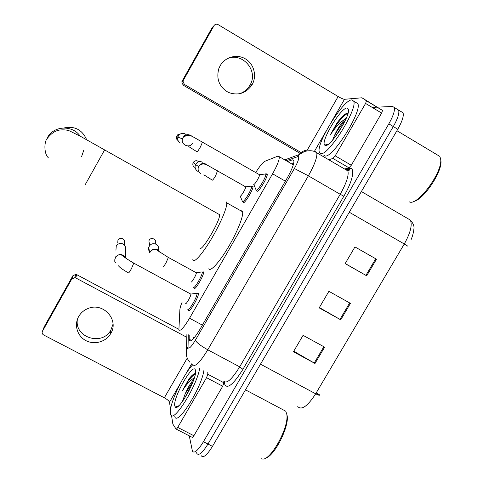 <?xml version="1.0" encoding="UTF-8"?>
<svg xmlns="http://www.w3.org/2000/svg" width="483" height="483" viewBox="0 0 483 483"><rect width="100%" height="100%" fill="white"/><g stroke="black" fill="none" stroke-linecap="round" stroke-linejoin="round"><path stroke-width="0.72" d="M251.993 186.209L252.977 186.263C253.931 188.557 244.567 204.267 243.233 202.631L243.07 201.683M203.482 271.917L203.536 272.05C204.52 274.525 194.806 291.213 194.081 288.303L194.039 287.53M266.109 174.049L266.93 173.795L267.177 174.134C268.192 176.603 258.483 192.753 256.926 191.214L256.684 190.356M198.314 293.259L198.35 293.368C199.413 296.109 189.209 313.678 188.533 310.285L188.491 309.518M182.2 301.984C180.775 305.407 180.002 307.955 179.881 309.633L178.891 329.744C180.177 331.718 183.733 327.885 189.553 318.231L272.581 173.808C277.314 165.319 279.542 159.613 279.271 156.685L277.948 156.106L264.98 161.25C262.83 162.373 259.757 166.11 255.755 172.449M189.179 335.25L189.203 340.316C190.652 342.399 194.299 338.637 200.137 329.02L287.391 177.678C292.112 169.213 294.268 163.477 293.863 160.471L292.39 159.831L287.626 161.527M377.483 107.141L392.588 106.447L394.206 107.449C395.076 110.462 393.283 115.932 388.821 123.859L203.446 441.71C198 450.518 194.329 453.688 192.439 451.225L189.276 435.853M372.158 107.389L377.114 107.16M396.929 109.092L398.626 110.118C399.532 113.149 397.763 118.625 393.307 126.546L207.962 444.034C202.51 452.831 198.809 455.988 196.859 453.495L196.599 452.686M291.835 163.972L293.706 163.332M193.417 338.668L193.435 337.526M319.372 395.245L319.601 394.859L316.142 392.999M396.972 109.092L398.626 110.118C399.532 113.149 397.763 118.625 393.307 126.546L207.962 444.034C202.51 452.831 198.809 455.988 196.859 453.495M354.951 246.928L376.48 259.202L354.957 246.916L345.158 263.609L366.688 275.805L376.48 259.202M345.206 263.531L366.688 275.805M324.63 347.144L303.064 335.341L293.435 351.757L315.001 363.47L324.63 347.144M293.755 351.213L315.001 363.47M350.441 303.36L328.899 291.315L319.185 307.87L340.738 319.824L350.441 303.36M319.372 307.556L340.738 319.824M407.821 246.173L404.277 243.975C410.453 232.884 412.476 224.921 410.351 220.079L407.483 218.407M297.751 406.608C301.676 410.453 307.647 406.185 315.671 393.802C318.182 395.112 319.535 395.523 319.722 395.028L319.625 395.191M401.343 111.73L403.033 112.774C403.981 115.835 402.236 121.318 397.781 129.233L212.466 446.358C207.008 455.143 203.277 458.276 201.272 455.759M404.18 244.138L407.676 246.046M113.028 324.165L110.812 330.155C102.124 346.432 74.11 337.454 77.413 319.305M78.663 316.558C73.911 324.854 77.25 336.041 85.751 340.533C94.179 345.146 105.723 342.024 110.547 333.85L110.758 333.487C119.416 319.873 103.108 301.839 87.978 308.534C83.921 310.171 80.818 312.845 78.663 316.558M177.605 406.71L177.714 406.125M345.472 169.497L349.227 168.525C355.609 166.406 353.103 180.576 343.848 196.207L242.931 369.326L239.683 366.851C231.786 379.535 226.491 384.233 223.798 380.948L223.919 382.771L222.705 386.225L206.549 377.682L177.72 427.395L193.888 435.738C193.067 437.079 192.5 437.616 192.174 437.338L176.217 429.115M222.705 386.225L193.888 435.738M72.879 275.739L75.897 274.35L76.725 274.646L75.698 277.906L74.847 277.61L71.768 279.023L72.879 275.739L44.176 326.864L42.474 331.199C41.792 332.763 42.184 334.025 43.639 334.973L164.347 397.793C167.305 399.435 169.02 400.914 169.491 402.236L170.559 409.186M178.819 329.291L76.725 274.646M71.768 279.023L42.474 331.199M75.698 277.906L186.818 337.303M171.537 415.537L172.866 424.11L176.047 429.031C176.343 429.29 176.899 428.747 177.72 427.395M206.549 377.682L207.817 374.247L207.768 372.453M286.679 413.816L287.065 415.283C289.74 425.837 274.465 456.357 265.541 458.095M282.809 409.638L285.737 411.19L286.685 413.853C289.927 426.483 269.496 463.1 261.635 458.735M199.708 368.185C197.04 386.05 172.86 424.285 170.626 414.468L170.372 413.484C168.712 405.406 183.033 374.579 192.844 364.653M203.911 370.407C201.387 388.338 177.17 426.513 174.786 416.624M195.386 373.528C193.81 373.607 191.642 375.454 188.883 379.07L182.369 390.777C186.571 384.202 190.562 379.898 194.347 377.869M193.079 381.57L185.194 393.88C187.893 387.541 190.815 382.602 193.973 379.046M185.194 393.88L182.314 401.711M174.78 405.871C172.799 397.431 193.568 361.477 195.41 370.195L195.5 370.63C197.432 378.201 178.372 412.349 175.226 406.964L174.78 405.871M175.534 407.205L175.631 406.831M191.872 384.571L183.975 399.356M193.441 374.295L188.883 379.07M189.71 389.292L186.667 395.009M195.331 373.866C191.346 376.348 187.024 381.987 182.369 390.777M86.626 139.828L86.403 139.158C81.917 129.565 74.497 125.822 64.142 127.941M199.908 248.002C201.423 252.826 221.099 219.367 219.493 214.627L219.282 214.138L218.509 214.072M226.273 201.918L226.714 202.818C227.559 206.712 220.737 223.08 211.759 238.258C202.8 253.478 194.251 263.217 192.977 260.12L192.82 259.594M241.742 210.66L242.575 211.783C243.74 215.847 237.189 232.299 228.187 247.399C219.204 262.541 210.346 272.068 208.753 268.802M190.556 293.942L190.827 294.129C191.377 295.65 185.671 305.504 185.309 303.668M195.838 293.362L196.967 293.314C197.952 295.868 188.394 312.338 187.766 309.174M115.932 250.254L116.258 246.034C118.039 243.498 120.37 242.84 123.243 244.06L125.689 247.115L125.683 249.844M259.202 174.544L259.516 174.725C260.041 176.09 254.619 185.146 253.756 184.349M265.082 173.783L265.777 174.043C266.713 176.349 257.62 191.485 256.165 190.061L255.972 189.759M180.268 143.04C178.136 141.634 177.327 139.672 177.841 137.16L178.33 135.958C180.147 133.374 182.489 132.728 185.363 134.014L186.8 135.234M184.409 135.198L185.14 135.747M196.092 272.581L196.309 272.756C196.816 274.127 191.383 283.491 190.996 281.915M149.984 252.217C148.686 250.816 148.269 249.192 148.728 247.338C150.225 243.993 152.694 242.967 156.136 244.277C158.418 245.762 159.173 247.809 158.406 250.411M201.254 271.989L202.208 271.989C203.12 274.302 194.021 289.945 193.351 287.228M245.376 186.686L245.66 186.849C246.149 188.116 240.92 196.931 240.184 196.074L242.339 201.188M204.164 163.52L204.575 164.123M250.979 185.973L251.643 186.178C252.518 188.322 243.746 203.047 242.502 201.526L242.357 201.278M202.148 163.628L202.516 163.966M197.619 171.199C195.204 169.527 194.51 167.311 195.543 164.534C197.287 161.714 199.672 160.954 202.697 162.252M225.996 59.433C241.156 50.649 259.274 70.361 249.934 85.219L249.886 85.31C247.338 89.633 243.698 92.494 238.964 93.907M220.127 65.803L218.841 68.568C216.064 78.964 219.191 86.886 228.23 92.338C238.077 95.978 246.034 93.436 252.102 84.712L252.15 84.622C257.119 75.928 253.992 63.865 245.406 58.866C236.893 53.728 225.018 56.976 220.127 65.803M327.009 145.069L327.166 144.453M365.583 103.434L366.494 100.826L361.936 97.783L382.524 110.474L381.648 113.094L365.583 103.434L335.202 155.822L351.286 165.264L348.986 167.843L344.596 168.984M381.648 113.094L351.286 165.264M300.088 153.346L183.16 85.147L181.783 81.983L182.091 81.18L183.286 80.383L182.979 81.198L184.379 84.428L301.06 152.519M361.936 97.783L344.494 99.293C343.274 99.202 341.155 98.284 338.148 96.54L218.014 24.561C216.39 23.794 215.062 24.156 214.023 25.635L212.176 27.591L182.091 81.18M214.023 25.635L183.286 80.383M328.784 159.728L332.944 158.442L335.202 155.822M440.756 159.795L440.864 160.483C442.899 171.157 423.156 200.463 413.436 201.489M437.067 154.765L439.85 156.432L440.635 158.998C443.044 171.652 417.717 206.132 409.469 201.936L409.131 201.822M351.745 99.896L353.659 101.14C358.06 108.826 327.667 156.86 320.754 153.485L319.426 152.278C315.417 144.683 342.972 99.776 351.745 99.896M355.736 102.384L357.831 103.64C362.389 111.416 331.954 159.372 324.878 155.9L323.882 155.315M348.116 112.901C345.442 113.227 341.71 116.614 336.923 123.062L330.257 135.035C334.936 127.754 340.02 122.308 345.502 118.715C340.624 123.865 336.723 129.999 333.789 137.112L332.66 140.052M325.379 145.48L324.667 145.099C320.356 141.543 340.805 107.564 347.078 107.969L348.503 109.508C350.09 116.542 330.143 147.424 325.379 145.48M344.953 121.112C340.274 126.057 336.548 131.388 333.789 137.112M346.323 118.081L345.502 118.715M343.335 124.288L334.713 137.577M346.088 113.559C343.208 115.54 340.153 118.709 336.923 123.062M339.471 130.857L338.933 131.684M348.032 113.227C343.129 115.268 334.55 126.486 330.257 135.035M202.377 325.131L189.553 318.231M285.375 181.173L272.581 173.808M188.285 334.767L188.026 347.675C188.98 349.185 191.425 346.703 195.355 340.231L294.389 168.501C298.216 161.527 299.496 157.518 298.234 156.48L286.196 160.7M315.647 151.602L316.77 152.694C317.494 156.794 314.699 164.51 308.377 175.836L207.756 349.789C199.908 362.612 194.921 367.521 192.795 364.52M294.389 168.501L308.377 175.836L340.201 194.287L239.683 366.851L207.756 349.789C200.825 345.9 196.696 342.713 195.355 340.231M307.091 150.135C303.753 150.521 301.006 152.042 298.862 154.699L297.667 156.546M242.931 369.326C233.796 383.9 227.771 389.075 224.855 384.842L224.402 381.787M203.446 441.71L212.466 446.358M388.821 123.859L397.781 129.233M343.848 196.207L340.201 194.287C346.48 183.033 349.034 175.238 347.869 170.897L346.498 169.666M349.227 168.525L348.678 169.279L346.571 170.137M224.843 382.059L224.48 382.904M187.953 346.903L186.39 351.081L186.269 352.862M191.485 340.455L189.082 339.175M293.918 160.718L292.39 159.831M260.494 364.17L315.671 393.802L404.277 243.975L349.281 212.23M349.674 302.932L339.972 319.39M323.858 346.722L314.24 363.041M375.714 258.761L365.921 275.37M187.205 358.181L164.347 397.793M191.691 363.808L185.726 374.138M180.358 383.424L169.491 402.236M207.817 374.247L223.919 382.771M177.364 406.861L177.49 406.203M178.257 406.227L178.318 405.919M85.274 184.572L104.557 150.026M47.382 137.746C53.492 125.622 72.51 124.729 80.166 136.134M83.686 150.473L81.524 156.806M117.749 243.015L117.949 240.057C120.37 237.551 122.513 237.763 124.373 240.691L124.342 242.852M114.694 260.017L115.576 256.98C119.289 253.388 122.591 253.708 125.495 257.928M133.773 263.132L131.406 268.765C129.631 271.863 128.641 273.239 128.442 272.907M178.076 140.565C176.615 139.593 176.072 138.241 176.434 136.52L178.016 134.437L180.334 133.972M192.572 143.391C189.445 148.728 180.57 144.719 182.471 138.808L183.19 137.196C185.78 134.177 188.654 133.869 191.817 136.26M202.516 141.984L200.511 146.802C198.682 149.996 197.511 151.692 196.998 151.891M149.476 244.12L148.879 240.914L149.156 240.274C151.179 236.368 157.5 239.725 155.297 243.529M168.132 257.312L157.742 250.659C156.577 249.789 154.27 247.864 150.382 251.558L149.718 252.941L150.376 251.51C152.278 249.101 154.638 248.51 157.452 249.741L159.644 252.048M196.309 272.756L168.35 257.433L166.116 262.661C164.407 265.62 163.381 266.954 163.043 266.658M195.102 167.535C193.025 166.508 192.373 164.89 193.14 162.686L193.242 162.487C194.872 160.41 196.732 160.175 198.809 161.775M200.759 173.5C198.241 171.761 197.523 169.442 198.591 166.55L198.954 165.911C200.88 163.465 203.252 162.88 206.066 164.166L207.352 165.198M217.501 170.789L215.72 175.577C213.975 178.601 212.822 180.153 212.272 180.219M338.148 96.54L307.242 150.104M344.494 99.293L331.61 121.601M325.977 131.346L314.596 151.052M184.379 84.428L183.16 85.147M366.41 100.718L382.433 110.359M348.986 167.843L332.944 158.442M326.75 145.196L326.925 144.514M327.685 144.677L327.794 144.284M342.163 117.9L345.297 114.109M243.076 202.365L243.595 202.661M194.057 288.206L194.583 288.496M256.714 190.894L257.3 191.232M188.515 310.231L189.113 310.551M293.308 164.83L279.271 156.685M190.471 340.998L189.203 340.316M346.19 169.919L348.678 169.279L349.915 169.859L347.869 170.897L315.055 151.783C312.441 150.503 308.963 150.394 304.628 151.451L298.862 154.699L284.789 159.885M394.206 107.449L403.033 112.774M186.921 334.043L186.275 352.656C186.233 356.339 187.416 359.509 189.819 362.165M410.979 239.942L412.162 236.911C413.267 233.367 413.822 230.796 413.846 229.196C414.511 226.503 413.345 223.466 410.351 220.079L361.375 191.534M110.812 330.155L110.547 333.85M74.847 277.61L75.897 274.35M287.065 415.283L286.685 413.853M178.801 405.756L175.226 406.964M245.491 389.847L285.737 411.19M219.493 214.627L81.144 136.689L69.932 131.08C67.246 129.885 63.629 129.565 59.077 130.126C54.869 130.941 50.92 133.713 47.243 138.452C43.929 141.73 44.068 154.149 48.246 157.603M85.914 139.412L86.403 139.158M226.714 202.818L242.575 211.783M128.442 272.877C122.453 269.442 119.156 267.087 118.558 265.807M115.407 262.625C114.495 262.009 114.556 260.186 115.588 257.155C117.816 254.583 120.17 254.094 122.664 255.688C123.877 256.998 127.639 259.51 133.948 263.229L190.827 294.129M190.809 294.081L196.937 293.223M196.967 293.314L198.374 294.075M125.665 258.055L125.689 247.115M124.373 240.691L124.318 244.845M115.775 257.632L115.854 256.6M177.877 137.027L176.434 136.52L176.488 138.621M196.955 151.759L188.744 146.597M177.841 137.16L182.471 138.808L183.305 137.238C187.012 134.842 190.266 134.703 193.061 136.834L259.516 174.725M259.504 174.677L265.753 173.952M265.777 174.043L267.19 174.858M253.72 184.331L255.954 189.662M149.73 245.467L149.47 244.09M196.297 272.714L202.184 271.911M202.208 271.989L203.548 272.726M149.718 252.941L148.728 247.338M212.218 180.087L203.85 174.81M195.543 164.534L198.591 166.55L198.99 165.935C202.685 162.216 206.863 164.951 208.076 165.554L245.66 186.849M245.648 186.806L251.613 186.1M251.643 186.178L252.989 186.945M193.14 162.686L195.645 164.329M181.783 81.983L182.979 81.198M366.494 100.826L382.524 110.474M249.934 85.219L252.15 84.622M440.864 160.483L440.635 158.998M396.923 130.706L439.85 156.432M353.659 101.14L357.831 103.64M328.5 144.103L324.667 145.099"/></g></svg>
